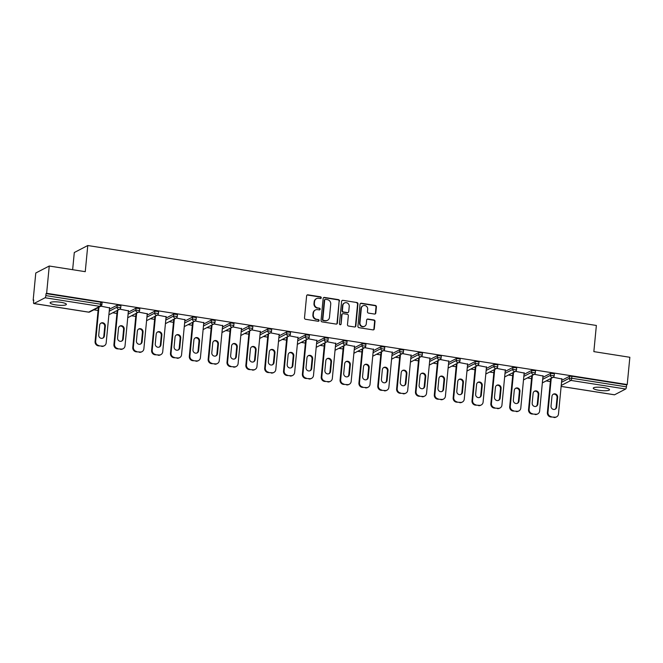 <?xml version="1.0" encoding="UTF-8"?>
<svg xmlns="http://www.w3.org/2000/svg" width="663" height="663" viewBox="0 0 663 663"><rect width="100%" height="100%" fill="white"/><g stroke="black" fill="none" stroke-linecap="round" stroke-linejoin="round"><path stroke-width="0.99" d="M321.265 297.803A0.878 0.82 62.6 0 0 320.519 296.817L307.922 294.836A1.251 1.177 62.6 0 0 306.613 295.872L304.499 317.875A1.251 1.177 62.6 0 0 305.568 319.284L318.165 321.265A0.878 0.82 62.6 0 0 319.077 320.536A0.878 0.82 62.6 0 0 318.331 319.549L316.699 319.301A4.011 3.763 62.6 0 1 313.284 314.792L313.458 312.953A4.011 3.763 62.6 0 1 317.627 309.638L319.259 309.894A0.878 0.82 62.6 0 0 320.171 309.173A0.878 0.82 62.6 0 0 319.425 308.187L317.792 307.93A4.011 3.763 62.6 0 1 314.378 303.422L314.552 301.59A4.011 3.763 62.6 0 1 318.721 298.275L320.353 298.532A0.878 0.82 62.6 0 0 321.265 297.803M320.627 298.524A0.878 0.82 62.6 0 0 320.121 297.024L307.524 295.043A1.251 1.177 62.6 0 0 307.035 295.068M318.439 321.257A0.878 0.82 62.6 0 0 317.933 319.757L316.699 319.301M319.533 309.894A0.878 0.82 62.6 0 0 319.027 308.386L317.792 307.93M603.902 387.656A8.163 1.608 -174.5 0 0 593.261 388.178A8.163 1.608 -174.5 0 0 598.871 390.267A8.163 1.608 -174.5 0 0 609.512 389.745A8.163 1.608 -174.5 0 0 603.902 387.656M60.756 302.287A8.163 1.608 -174.5 0 0 50.115 302.809A8.163 1.608 -174.5 0 0 55.725 304.897A8.163 1.608 -174.5 0 0 66.375 304.375A8.163 1.608 -174.5 0 0 60.756 302.287M374.504 314.055A1.251 1.177 62.6 0 0 375.805 313.019L376.402 306.845A1.251 1.177 62.6 0 0 375.333 305.436L361.335 303.231A1.251 1.177 62.6 0 0 360.034 304.267L357.921 326.271A1.251 1.177 62.6 0 0 358.981 327.679L372.979 329.884A1.251 1.177 62.6 0 0 374.28 328.848L375.001 321.389A1.251 1.177 62.6 0 0 373.932 319.98L367.94 319.036A1.251 1.177 62.6 0 0 366.639 320.072L366.283 323.768A3.348 3.141 62.6 0 1 361.36 325.939A3.348 3.141 62.6 0 1 359.943 322.773L361.335 308.287A3.348 3.141 62.6 0 1 366.258 306.124A3.348 3.141 62.6 0 1 367.675 309.289L367.443 311.701A1.251 1.177 62.6 0 0 368.512 313.11L374.504 314.055M33.954 303.53L88.685 312.132L99.806 306.364L45.084 297.762L33.954 303.53A1.914 0.547 -81.1 0 1 33.838 303.555A1.914 0.547 -81.1 0 1 33.548 301.963L33.738 299.974L33.15 300.281L35.777 273.007L49.253 266.02L85.254 271.681L87.773 245.525L596.369 325.467L593.849 351.622L629.85 357.282L627.223 384.548L46.634 293.295L46.045 293.593L45.846 295.59L100.577 304.193L100.768 302.195L46.045 293.593M49.253 266.02L46.634 293.295M339.522 301.043A1.251 1.177 62.6 0 0 338.453 299.635L324.464 297.438A1.251 1.177 62.6 0 0 323.154 298.474L321.041 320.478A1.251 1.177 62.6 0 0 322.11 321.886L336.1 324.083A1.251 1.177 62.6 0 0 337.401 323.047L339.125 301.251A1.251 1.177 62.6 0 0 338.064 299.842L324.066 297.646A1.251 1.177 62.6 0 0 323.577 297.67M342.904 300.339L356.893 302.535A1.251 1.177 62.6 0 1 357.962 303.944L355.84 325.947A1.251 1.177 62.6 0 1 354.539 326.983L348.547 326.039A1.251 1.177 62.6 0 1 347.478 324.63L348.34 315.712A1.251 1.177 62.6 0 0 347.271 314.303L343.301 313.674A1.251 1.177 62.6 0 0 342 314.71L341.105 324A0.878 0.82 62.6 0 1 339.812 324.572A0.878 0.82 62.6 0 1 339.439 323.743L341.594 301.375A1.251 1.177 62.6 0 1 342.904 300.339L356.893 302.535M87.773 245.525L74.297 252.52L72.64 269.692M45.084 297.762A1.914 0.547 -81.1 0 0 45.846 295.59M627.223 384.548L626.634 384.855L626.444 386.852A1.914 0.547 98.9 0 1 625.673 389.024L614.551 394.792A1.914 0.547 98.9 0 1 614.435 394.808A1.914 0.547 98.9 0 1 614.328 394.75M550.373 381.581L546.163 380.918M531.527 378.614L527.317 377.951M512.681 375.656L508.471 374.993M493.836 372.689L489.625 372.034M474.99 369.73L470.78 369.067M456.144 366.763L451.934 366.109M437.298 363.805L433.088 363.142M418.452 360.846L414.242 360.183M399.607 357.879L395.397 357.216M380.761 354.92L376.551 354.257M361.915 351.954L357.705 351.299M343.069 348.995L338.859 348.332M324.224 346.028L320.014 345.373M305.378 343.069L301.168 342.406M286.532 340.111L282.322 339.448M267.686 337.144L263.476 336.481M248.84 334.185L244.63 333.522M229.995 331.218L225.785 330.555M211.149 328.26L206.939 327.597M192.303 325.293L188.093 324.638M173.457 322.334L169.247 321.671M154.612 319.375L150.402 318.712M135.766 316.408L131.556 315.745M116.92 313.45L112.71 312.787M98.074 310.483L93.864 309.82M33.705 300.364L33.15 300.281M109.552 307.889L100.9 306.173M561.727 380.313L569.509 376.277L571.912 376.252L571.721 378.25L626.444 386.852M626.634 384.855L571.912 376.252M100.768 302.195L102.085 302.684L101.887 304.682L100.577 304.193A1.914 0.547 -81.1 0 1 99.806 306.364A1.914 1.798 62.6 0 0 100.867 306.198A1.914 1.914 0 0 0 101.887 304.682M550.663 373.31L554.376 373.783L554.185 375.772L550.472 375.308L550.663 373.31L542.881 377.346M531.817 370.352L535.53 370.816L535.339 372.813L531.627 372.341L531.817 370.352L524.035 374.388M512.971 367.385L516.684 367.857L516.494 369.846L512.781 369.382L512.971 367.385L505.189 371.421M494.126 364.426L497.838 364.89L497.648 366.888L493.935 366.415L494.126 364.426L486.344 368.462M475.28 361.468L478.993 361.932L478.802 363.921L475.089 363.457L475.28 361.468L467.498 365.495M456.434 358.501L460.147 358.973L459.956 360.962L456.243 360.498L456.434 358.501L448.652 362.537M437.588 355.542L441.301 356.006L441.11 358.003L437.398 357.531L437.588 355.542L429.806 359.578M418.743 352.575L422.455 353.048L422.265 355.036L418.552 354.572L418.743 352.575L410.961 356.611M399.897 349.616L403.61 350.081L403.419 352.078L399.706 351.605L399.897 349.616L392.115 353.652M381.051 346.65L384.764 347.122L384.573 349.111L380.86 348.647L381.051 346.65L373.269 350.686M362.205 343.691L365.926 344.155L365.727 346.152L362.015 345.68L362.205 343.691L354.423 347.727M343.359 340.732L347.081 341.196L346.882 343.185L343.169 342.721L343.359 340.732L335.577 344.76M324.514 337.765L328.235 338.238L328.036 340.227L324.323 339.754L324.514 337.765L316.732 341.801M305.668 334.807L309.389 335.271L309.19 337.268L305.477 336.796L305.668 334.807L297.886 338.843M286.822 331.84L290.543 332.312L290.344 334.301L286.631 333.837L286.822 331.84L279.04 335.876M267.976 328.881L271.697 329.345L271.499 331.343L267.786 330.87L267.976 328.881L260.194 332.917M249.131 325.914L252.852 326.387L252.653 328.376L248.94 327.912L249.131 325.914L241.349 329.95M230.285 322.956L234.006 323.42L233.807 325.417L230.094 324.945L230.285 322.956L222.503 326.992M211.439 319.989L215.16 320.461L214.961 322.45L211.248 321.986L211.439 319.989L203.657 324.025M192.593 317.03L196.314 317.502L196.115 319.491L192.403 319.019L192.593 317.03L184.811 321.066M173.747 314.071L177.469 314.535L177.27 316.533L173.557 316.06L173.747 314.071L165.965 318.107M154.902 311.104L158.623 311.577L158.424 313.566L154.711 313.102L154.902 311.104L147.12 315.14M136.056 308.146L139.777 308.61L139.578 310.607L135.865 310.135L136.056 308.146L128.274 312.182M117.21 305.179L120.931 305.651L120.732 307.64L117.019 307.176L117.21 305.179L109.428 309.215M128.398 310.848L119.746 309.14M147.244 313.806L138.592 312.099M166.09 316.773L157.438 315.066M184.936 319.732L176.283 318.025M203.781 322.699L195.129 320.991M222.627 325.657L213.975 323.95M241.473 328.624L232.821 326.909M260.319 331.583L251.667 329.876A1.914 1.914 0 0 0 252.653 328.376M279.164 334.542L270.512 332.834M298.01 337.508L289.358 335.801M316.856 340.467L308.204 338.76M335.702 343.434L327.05 341.727M354.548 346.393L345.895 344.685M373.393 349.36L364.741 347.644M392.239 352.318L383.587 350.611M411.085 355.277L402.433 353.57M429.931 358.244L421.278 356.537M448.776 361.202L440.124 359.495A1.914 1.914 0 0 0 441.11 358.003M467.622 364.169L458.97 362.462M486.468 367.128L477.816 365.421M505.314 370.095L496.662 368.379M524.16 373.054L515.507 371.346M543.005 376.012L534.353 374.305M561.851 378.979L553.199 377.272M316.5 298.623L316.11 298.831A4.011 3.763 62.6 0 0 314.163 301.789L314.552 301.59M317.403 308.129A4.011 3.763 62.6 0 1 313.98 303.629L314.163 301.789M315.406 309.994L315.016 310.201A4.011 3.763 62.6 0 0 313.06 313.16L313.458 312.953M316.309 319.5A4.011 3.763 62.6 0 1 312.886 314.991L313.06 313.16M336.589 324.058A1.251 1.177 62.6 0 0 337.011 323.254L339.125 301.251M325.599 299.353A0.878 0.82 62.6 0 0 324.688 300.082L322.831 319.392A0.878 0.82 62.6 0 0 323.577 320.378L325.293 320.652A4.011 3.763 62.6 0 0 329.47 317.337L330.738 304.135A4.011 3.763 62.6 0 0 327.323 299.626L325.599 299.353M325.11 299.427L324.721 299.635A0.878 0.82 62.6 0 0 324.298 300.281L324.688 300.082M327.514 320.295L327.124 320.502A4.011 3.763 62.6 0 1 324.903 320.851L323.179 320.585A0.878 0.82 62.6 0 1 322.433 319.599L324.298 300.281M355.028 326.95A1.251 1.177 62.6 0 0 355.451 326.146L357.564 304.151A1.251 1.177 62.6 0 0 356.495 302.742M342.605 313.79L342.216 313.989A1.251 1.177 62.6 0 0 341.602 314.917L341.105 324M340.467 324.721A0.878 0.82 62.6 0 0 340.707 324.207M349.235 306.447A3.348 3.141 62.6 0 0 344.52 302.974A3.348 3.141 62.6 0 0 342.887 305.452L342.398 310.557A1.251 1.177 62.6 0 0 343.467 311.966L347.437 312.588A1.251 1.177 62.6 0 0 348.738 311.552L349.235 306.447M344.52 302.974L344.122 303.182A3.348 3.141 62.6 0 0 342.498 305.66L342.887 305.452M348.133 312.48L347.735 312.679A1.251 1.177 62.6 0 1 347.047 312.795L343.069 312.165A1.251 1.177 62.6 0 1 342 310.756L342.498 305.66M342.506 300.538A1.251 1.177 62.6 0 0 342.017 300.571M362.959 305.817L362.57 306.016A3.348 3.141 62.6 0 0 360.937 308.494L361.335 308.287M364.65 326.246L364.26 326.453A3.348 3.141 62.6 0 1 359.545 322.98L360.937 308.494M373.468 329.851A1.251 1.177 62.6 0 0 373.891 329.047L374.603 321.588A1.251 1.177 62.6 0 0 373.534 320.179L367.551 319.243A1.251 1.177 62.6 0 0 367.062 319.268M374.985 314.022A1.251 1.177 62.6 0 0 375.415 313.218L376.004 307.044A1.251 1.177 62.6 0 0 374.935 305.635L360.945 303.439A1.251 1.177 62.6 0 0 360.457 303.463M98.348 345.862L102.201 346.069L98.348 345.862A3.829 3.588 -117.4 0 1 95.082 341.561L98.364 307.491M102.201 346.069A3.829 3.588 62.6 0 0 104.323 345.738L103.735 346.045A3.829 3.588 -117.4 0 1 101.613 346.376M100.842 323.212A3 2.809 -117.4 0 1 104.754 326.461L103.818 336.174A3 2.809 -117.4 0 1 102.649 338.213M95.082 341.561L95.671 341.254L98.953 307.184M95.671 341.254A3.829 3.588 62.6 0 0 98.936 345.564M104.323 345.738A3.829 3.588 62.6 0 0 106.179 342.904L109.586 307.541M99.665 325.26A3 2.809 -117.4 0 1 104.074 323.32A3 2.809 -117.4 0 1 105.342 326.155L104.406 335.868A3 2.809 -117.4 0 1 99.997 337.798A3 2.809 -117.4 0 1 98.729 334.972L99.665 325.26M117.194 348.829L121.047 349.036L117.194 348.829A3.829 3.588 -117.4 0 1 113.928 344.52L117.21 310.458M121.047 349.036A3.829 3.588 62.6 0 0 123.169 348.697L122.58 349.003A3.829 3.588 -117.4 0 1 120.459 349.343M119.688 326.179A3 2.809 -117.4 0 1 123.6 329.42L122.663 339.133A3 2.809 -117.4 0 1 121.495 341.18M113.928 344.52L114.517 344.221L117.799 310.151M114.517 344.221A3.829 3.588 62.6 0 0 117.782 348.523M123.169 348.697A3.829 3.588 62.6 0 0 125.025 345.871L128.431 310.508M118.511 328.218A3 2.809 -117.4 0 1 122.92 326.287A3 2.809 -117.4 0 1 124.188 329.113L123.252 338.826A3 2.809 -117.4 0 1 118.843 340.765A3 2.809 -117.4 0 1 117.575 337.931L118.511 328.218M136.039 351.788L139.893 351.995L136.039 351.788A3.829 3.588 -117.4 0 1 132.774 347.487L136.056 313.417M139.893 351.995A3.829 3.588 62.6 0 0 142.015 351.663L141.426 351.97A3.829 3.588 -117.4 0 1 139.305 352.302M138.534 329.138A3 2.809 -117.4 0 1 142.446 332.378L141.509 342.091A3 2.809 -117.4 0 1 140.341 344.138M132.774 347.487L133.362 347.18L136.644 313.11M133.362 347.18A3.829 3.588 62.6 0 0 136.628 351.481M142.015 351.663A3.829 3.588 62.6 0 0 143.871 348.829L147.277 313.466M137.357 331.185A3 2.809 -117.4 0 1 141.766 329.246A3 2.809 -117.4 0 1 143.034 332.08L142.097 341.793A3 2.809 -117.4 0 1 137.689 343.724A3 2.809 -117.4 0 1 136.421 340.898L137.357 331.185M154.885 354.755L158.739 354.962L154.885 354.755A3.829 3.588 -117.4 0 1 151.62 350.445L154.902 316.384M158.739 354.962A3.829 3.588 62.6 0 0 160.86 354.622L160.272 354.929A3.829 3.588 -117.4 0 1 158.15 355.269M157.38 332.105A3 2.809 -117.4 0 1 161.291 335.345L160.355 345.058A3 2.809 -117.4 0 1 159.186 347.105M151.62 350.445L152.208 350.139L155.49 316.077M152.208 350.139A3.829 3.588 62.6 0 0 155.474 354.448M160.86 354.622A3.829 3.588 62.6 0 0 162.717 351.796L166.123 316.425M156.203 334.144A3 2.809 -117.4 0 1 160.612 332.213A3 2.809 -117.4 0 1 161.88 335.039L160.943 344.752A3 2.809 -117.4 0 1 156.534 346.691A3 2.809 -117.4 0 1 155.266 343.857L156.203 334.144M173.731 357.713L177.585 357.921L173.731 357.713A3.829 3.588 -117.4 0 1 170.466 353.412L173.747 319.342M177.585 357.921A3.829 3.588 62.6 0 0 179.706 357.581L179.118 357.887A3.829 3.588 -117.4 0 1 176.996 358.227M176.225 335.064A3 2.809 -117.4 0 1 180.137 338.304L179.201 348.017A3 2.809 -117.4 0 1 178.024 350.064M170.466 353.412L171.054 353.106L174.336 319.036M171.054 353.106A3.829 3.588 62.6 0 0 174.319 357.407M179.706 357.581A3.829 3.588 62.6 0 0 181.563 354.755L184.969 319.392M175.049 337.111A3 2.809 -117.4 0 1 179.458 335.171A3 2.809 -117.4 0 1 180.726 337.997L179.789 347.71A3 2.809 -117.4 0 1 175.38 349.65A3 2.809 -117.4 0 1 174.112 346.824L175.049 337.111M192.577 360.68L196.43 360.887L192.577 360.68A3.829 3.588 -117.4 0 1 189.311 356.371L192.593 322.301M196.43 360.887A3.829 3.588 62.6 0 0 198.552 360.548L197.964 360.854A3.829 3.588 -117.4 0 1 195.842 361.186M195.071 338.022A3 2.809 -117.4 0 1 198.983 341.271L198.046 350.984A3 2.809 -117.4 0 1 196.87 353.023M189.311 356.371L189.9 356.064L193.182 322.003M189.9 356.064A3.829 3.588 62.6 0 0 193.165 360.374M198.552 360.548A3.829 3.588 62.6 0 0 200.408 357.722L203.814 322.351M193.894 340.069A3 2.809 -117.4 0 1 198.303 338.13A3 2.809 -117.4 0 1 199.571 340.964L198.635 350.677A3 2.809 -117.4 0 1 194.226 352.617A3 2.809 -117.4 0 1 192.958 349.782L193.894 340.069M211.422 363.639L215.276 363.846L211.422 363.639A3.829 3.588 -117.4 0 1 208.157 359.338L211.439 325.268M215.276 363.846A3.829 3.588 62.6 0 0 217.398 363.506L216.809 363.813A3.829 3.588 -117.4 0 1 214.688 364.153M213.917 340.989A3 2.809 -117.4 0 1 217.829 344.23L216.892 353.943A3 2.809 -117.4 0 1 215.715 355.99M208.157 359.338L208.746 359.031L212.027 324.961M208.746 359.031A3.829 3.588 62.6 0 0 212.011 363.332M217.398 363.506A3.829 3.588 62.6 0 0 219.254 360.68L222.66 325.318M212.74 343.036A3 2.809 -117.4 0 1 217.149 341.097A3 2.809 -117.4 0 1 218.417 343.923L217.481 353.636A3 2.809 -117.4 0 1 213.072 355.575A3 2.809 -117.4 0 1 211.804 352.749L212.74 343.036M230.268 366.598L234.122 366.805L230.268 366.598A3.829 3.588 -117.4 0 1 227.003 362.296L230.285 328.226M234.122 366.805A3.829 3.588 62.6 0 0 236.243 366.473L235.655 366.78A3.829 3.588 -117.4 0 1 233.533 367.111M232.763 343.948A3 2.809 -117.4 0 1 236.674 347.197L235.738 356.909A3 2.809 -117.4 0 1 234.561 358.948M227.003 362.296L227.591 361.99L230.873 327.92M227.591 361.99A3.829 3.588 62.6 0 0 230.857 366.299M236.243 366.473A3.829 3.588 62.6 0 0 238.1 363.639L241.506 328.276M231.586 345.995A3 2.809 -117.4 0 1 235.995 344.056A3 2.809 -117.4 0 1 237.263 346.89L236.326 356.603A3 2.809 -117.4 0 1 231.917 358.542A3 2.809 -117.4 0 1 230.649 355.708L231.586 345.995M249.114 369.564L252.968 369.772L249.114 369.564A3.829 3.588 -117.4 0 1 245.849 365.255L249.131 331.193M252.968 369.772A3.829 3.588 62.6 0 0 255.089 369.432L254.501 369.739A3.829 3.588 -117.4 0 1 252.379 370.078M251.609 346.915A3 2.809 -117.4 0 1 255.52 350.155L254.584 359.868A3 2.809 -117.4 0 1 253.407 361.915M245.849 365.255L246.437 364.957L249.719 330.887M246.437 364.957A3.829 3.588 62.6 0 0 249.702 369.258M255.089 369.432A3.829 3.588 62.6 0 0 256.946 366.606L260.352 331.243M250.432 348.953A3 2.809 -117.4 0 1 254.841 347.022A3 2.809 -117.4 0 1 256.109 349.849L255.172 359.561A3 2.809 -117.4 0 1 250.763 361.501A3 2.809 -117.4 0 1 249.495 358.666L250.432 348.953M267.96 372.523L271.813 372.73L267.96 372.523A3.829 3.588 -117.4 0 1 264.694 368.222L267.976 334.152M271.813 372.73A3.829 3.588 62.6 0 0 273.935 372.399L273.347 372.705A3.829 3.588 -117.4 0 1 271.225 373.037M270.454 349.873A3 2.809 -117.4 0 1 274.366 353.114L273.429 362.827A3 2.809 -117.4 0 1 272.253 364.874M264.694 368.222L265.283 367.915L268.565 333.845M265.283 367.915A3.829 3.588 62.6 0 0 268.548 372.216M273.935 372.399A3.829 3.588 62.6 0 0 275.791 369.564L279.198 334.202M269.277 351.92A3 2.809 -117.4 0 1 273.686 349.981A3 2.809 -117.4 0 1 274.954 352.815L274.018 362.528A3 2.809 -117.4 0 1 269.609 364.459A3 2.809 -117.4 0 1 268.341 361.633L269.277 351.92M286.806 375.49L290.659 375.697L286.806 375.49A3.829 3.588 -117.4 0 1 283.54 371.181L286.822 337.119M290.659 375.697A3.829 3.588 62.6 0 0 292.781 375.357L292.192 375.664A3.829 3.588 -117.4 0 1 290.071 376.004M289.3 352.84A3 2.809 -117.4 0 1 293.212 356.081L292.275 365.794A3 2.809 -117.4 0 1 291.098 367.841M283.54 371.181L284.129 370.874L287.411 336.812M284.129 370.874A3.829 3.588 62.6 0 0 287.394 375.183M292.781 375.357A3.829 3.588 62.6 0 0 294.637 372.531L298.043 337.16M288.123 354.879A3 2.809 -117.4 0 1 292.532 352.948A3 2.809 -117.4 0 1 293.8 355.774L292.864 365.487A3 2.809 -117.4 0 1 288.455 367.426A3 2.809 -117.4 0 1 287.187 364.592L288.123 354.879M305.651 378.449L309.505 378.656L305.651 378.449A3.829 3.588 -117.4 0 1 302.386 374.147L305.668 340.078M309.505 378.656A3.829 3.588 62.6 0 0 311.627 378.324L311.03 378.623A3.829 3.588 -117.4 0 1 308.908 378.963M308.146 355.799A3 2.809 -117.4 0 1 312.058 359.039L311.121 368.752A3 2.809 -117.4 0 1 309.944 370.799M302.386 374.147L302.974 373.841L306.256 339.771M302.974 373.841A3.829 3.588 62.6 0 0 306.24 378.142M311.627 378.324A3.829 3.588 62.6 0 0 313.483 375.49L316.889 340.127M306.969 357.846A3 2.809 -117.4 0 1 311.378 355.907A3 2.809 -117.4 0 1 312.646 358.733L311.709 368.446A3 2.809 -117.4 0 1 307.3 370.385A3 2.809 -117.4 0 1 306.033 367.559L306.969 357.846M324.497 381.416L328.351 381.623L324.497 381.416A3.829 3.588 -117.4 0 1 321.232 377.106L324.514 343.036M328.351 381.623A3.829 3.588 62.6 0 0 330.472 381.283L329.876 381.59A3.829 3.588 -117.4 0 1 327.754 381.929M326.992 358.758A3 2.809 -117.4 0 1 330.903 362.006L329.967 371.719A3 2.809 -117.4 0 1 328.79 373.758M321.232 377.106L321.82 376.799L325.102 342.738M321.82 376.799A3.829 3.588 62.6 0 0 325.085 381.109M330.472 381.283A3.829 3.588 62.6 0 0 332.329 378.457L335.735 343.086M325.815 360.805A3 2.809 -117.4 0 1 330.224 358.865A3 2.809 -117.4 0 1 331.492 361.7L330.555 371.413A3 2.809 -117.4 0 1 326.146 373.352A3 2.809 -117.4 0 1 324.878 370.518L325.815 360.805M343.343 384.374L347.197 384.581L343.343 384.374A3.829 3.588 -117.4 0 1 340.078 380.073L343.359 346.003M347.197 384.581A3.829 3.588 62.6 0 0 349.318 384.242L348.721 384.548A3.829 3.588 -117.4 0 1 346.6 384.888M345.837 361.725A3 2.809 -117.4 0 1 349.749 364.965L348.813 374.678A3 2.809 -117.4 0 1 347.636 376.725M340.078 380.073L340.666 379.766L343.948 345.696M340.666 379.766A3.829 3.588 62.6 0 0 343.931 384.068M349.318 384.242A3.829 3.588 62.6 0 0 351.175 381.416L354.581 346.053M344.661 363.772A3 2.809 -117.4 0 1 349.07 361.832A3 2.809 -117.4 0 1 350.337 364.658L349.401 374.371A3 2.809 -117.4 0 1 344.992 376.311A3 2.809 -117.4 0 1 343.724 373.484L344.661 363.772M362.189 387.341L366.042 387.548L362.189 387.341A3.829 3.588 -117.4 0 1 358.923 383.032L362.205 348.962M366.042 387.548A3.829 3.588 62.6 0 0 368.164 387.209L367.567 387.515A3.829 3.588 -117.4 0 1 365.446 387.847M364.683 364.683A3 2.809 -117.4 0 1 368.595 367.932L367.658 377.645A3 2.809 -117.4 0 1 366.482 379.684M358.923 383.032L359.512 382.725L362.794 348.655M359.512 382.725A3.829 3.588 62.6 0 0 362.777 387.035M368.164 387.209A3.829 3.588 62.6 0 0 370.02 384.374L373.426 349.011M363.506 366.73A3 2.809 -117.4 0 1 367.915 364.791A3 2.809 -117.4 0 1 369.183 367.625L368.247 377.338A3 2.809 -117.4 0 1 363.838 379.277A3 2.809 -117.4 0 1 362.57 376.443L363.506 366.73M381.034 390.3L384.888 390.507L381.034 390.3A3.829 3.588 -117.4 0 1 377.769 385.99L381.051 351.929M384.888 390.507A3.829 3.588 62.6 0 0 387.01 390.167L386.413 390.474A3.829 3.588 -117.4 0 1 384.291 390.814M383.529 367.65A3 2.809 -117.4 0 1 387.441 370.89L386.504 380.603A3 2.809 -117.4 0 1 385.327 382.65M377.769 385.99L378.358 385.692L381.639 351.622M378.358 385.692A3.829 3.588 62.6 0 0 381.623 389.993M387.01 390.167A3.829 3.588 62.6 0 0 388.866 387.341L392.272 351.978M382.352 369.689A3 2.809 -117.4 0 1 386.761 367.758A3 2.809 -117.4 0 1 388.029 370.584L387.093 380.297A3 2.809 -117.4 0 1 382.684 382.236A3 2.809 -117.4 0 1 381.416 379.41L382.352 369.689M399.88 393.258L403.734 393.466L399.88 393.258A3.829 3.588 -117.4 0 1 396.615 388.957L399.897 354.887M403.734 393.466A3.829 3.588 62.6 0 0 405.855 393.134L405.259 393.441A3.829 3.588 -117.4 0 1 403.137 393.772M402.375 370.609A3 2.809 -117.4 0 1 406.286 373.849L405.35 383.57A3 2.809 -117.4 0 1 404.173 385.609M396.615 388.957L397.203 388.651L400.485 354.581M397.203 388.651A3.829 3.588 62.6 0 0 400.469 392.96M405.855 393.134A3.829 3.588 62.6 0 0 407.712 390.3L411.118 354.937M401.198 372.656A3 2.809 -117.4 0 1 405.607 370.716A3 2.809 -117.4 0 1 406.875 373.551L405.938 383.264A3 2.809 -117.4 0 1 401.529 385.195A3 2.809 -117.4 0 1 400.261 382.369L401.198 372.656M418.726 396.225L422.58 396.433L418.726 396.225A3.829 3.588 -117.4 0 1 415.461 391.916L418.743 357.854M422.58 396.433A3.829 3.588 62.6 0 0 424.701 396.093L424.105 396.399A3.829 3.588 -117.4 0 1 421.983 396.739M421.22 373.576A3 2.809 -117.4 0 1 425.132 376.816L424.196 386.529A3 2.809 -117.4 0 1 423.019 388.576M415.461 391.916L416.049 391.609L419.331 357.548M416.049 391.609A3.829 3.588 62.6 0 0 419.314 395.919M424.701 396.093A3.829 3.588 62.6 0 0 426.558 393.267L429.964 357.896M420.044 375.614A3 2.809 -117.4 0 1 424.453 373.683A3 2.809 -117.4 0 1 425.721 376.509L424.784 386.222A3 2.809 -117.4 0 1 420.375 388.162A3 2.809 -117.4 0 1 419.107 385.327L420.044 375.614M437.572 399.184L441.425 399.391L437.572 399.184A3.829 3.588 -117.4 0 1 434.306 394.883L437.588 360.813M441.425 399.391A3.829 3.588 62.6 0 0 443.547 399.06L442.95 399.358A3.829 3.588 -117.4 0 1 440.829 399.698M440.066 376.534A3 2.809 -117.4 0 1 443.978 379.775L443.041 389.488A3 2.809 -117.4 0 1 441.865 391.535M434.306 394.883L434.895 394.576L438.177 360.506M434.895 394.576A3.829 3.588 62.6 0 0 438.16 398.877M443.547 399.06A3.829 3.588 62.6 0 0 445.403 396.225L448.81 360.863M438.889 378.581A3 2.809 -117.4 0 1 443.298 376.642A3 2.809 -117.4 0 1 444.566 379.468L443.63 389.181A3 2.809 -117.4 0 1 439.221 391.12A3 2.809 -117.4 0 1 437.953 388.294L438.889 378.581M456.417 402.151L460.271 402.358L456.417 402.151A3.829 3.588 -117.4 0 1 453.152 397.841L456.434 363.772M460.271 402.358A3.829 3.588 62.6 0 0 462.393 402.018L461.796 402.325A3.829 3.588 -117.4 0 1 459.674 402.665M458.912 379.501A3 2.809 -117.4 0 1 462.824 382.742L461.887 392.455A3 2.809 -117.4 0 1 460.71 394.502M453.152 397.841L453.741 397.535L457.022 363.473M453.741 397.535A3.829 3.588 62.6 0 0 457.006 401.844M462.393 402.018A3.829 3.588 62.6 0 0 464.249 399.192L467.655 363.821M457.735 381.54A3 2.809 -117.4 0 1 462.144 379.601A3 2.809 -117.4 0 1 463.412 382.435L462.476 392.148A3 2.809 -117.4 0 1 458.067 394.087A3 2.809 -117.4 0 1 456.799 391.253L457.735 381.54M475.263 405.11L479.117 405.317L475.263 405.11A3.829 3.588 -117.4 0 1 471.998 400.808L475.28 366.738M479.117 405.317A3.829 3.588 62.6 0 0 481.239 404.977L480.642 405.284A3.829 3.588 -117.4 0 1 478.52 405.623M477.758 382.46A3 2.809 -117.4 0 1 481.67 385.7L480.733 395.413A3 2.809 -117.4 0 1 479.556 397.46M471.998 400.808L472.586 400.502L475.868 366.432M472.586 400.502A3.829 3.588 62.6 0 0 475.852 404.803M481.239 404.977A3.829 3.588 62.6 0 0 483.095 402.151L486.501 366.788M476.581 384.507A3 2.809 -117.4 0 1 480.99 382.568A3 2.809 -117.4 0 1 482.258 385.394L481.321 395.107A3 2.809 -117.4 0 1 476.912 397.046A3 2.809 -117.4 0 1 475.644 394.22L476.581 384.507M494.109 408.076L497.963 408.284L494.109 408.076A3.829 3.588 -117.4 0 1 490.844 403.767L494.126 369.697M497.963 408.284A3.829 3.588 62.6 0 0 500.084 407.944L499.488 408.251A3.829 3.588 -117.4 0 1 497.366 408.582M496.604 385.418A3 2.809 -117.4 0 1 500.515 388.667L499.579 398.38A3 2.809 -117.4 0 1 498.402 400.419M490.844 403.767L491.432 403.46L494.714 369.39M491.432 403.46A3.829 3.588 62.6 0 0 494.697 407.77M500.084 407.944A3.829 3.588 62.6 0 0 501.941 405.11L505.347 369.747M495.427 387.465A3 2.809 -117.4 0 1 499.836 385.526A3 2.809 -117.4 0 1 501.104 388.361L500.167 398.073A3 2.809 -117.4 0 1 495.758 400.013A3 2.809 -117.4 0 1 494.49 397.178L495.427 387.465M512.955 411.035L516.808 411.242L512.955 411.035A3.829 3.588 -117.4 0 1 509.69 406.726L512.971 372.664M516.808 411.242A3.829 3.588 62.6 0 0 518.93 410.903L518.333 411.209A3.829 3.588 -117.4 0 1 516.212 411.549M515.449 388.385A3 2.809 -117.4 0 1 519.361 391.626L518.425 401.339A3 2.809 -117.4 0 1 517.248 403.386M509.69 406.726L510.278 406.427L513.56 372.357M510.278 406.427A3.829 3.588 62.6 0 0 513.543 410.728M518.93 410.903A3.829 3.588 62.6 0 0 520.786 408.076L524.193 372.714M514.273 390.432A3 2.809 -117.4 0 1 518.681 388.493A3 2.809 -117.4 0 1 519.949 391.319L519.013 401.032A3 2.809 -117.4 0 1 514.604 402.971A3 2.809 -117.4 0 1 513.336 400.145L514.273 390.432M531.801 413.994L535.654 414.201L531.801 413.994A3.829 3.588 -117.4 0 1 528.535 409.693L531.817 375.623M535.654 414.201A3.829 3.588 62.6 0 0 537.776 413.869L537.179 414.176A3.829 3.588 -117.4 0 1 535.058 414.508M534.287 391.344A3 2.809 -117.4 0 1 538.207 394.593L537.27 404.306A3 2.809 -117.4 0 1 536.094 406.344M528.535 409.693L529.124 409.386L532.406 375.316M529.124 409.386A3.829 3.588 62.6 0 0 532.389 413.695M537.776 413.869A3.829 3.588 62.6 0 0 539.632 411.035L543.038 375.672M533.118 393.391A3 2.809 -117.4 0 1 537.527 391.452A3 2.809 -117.4 0 1 538.795 394.286L537.859 403.999A3 2.809 -117.4 0 1 533.45 405.93A3 2.809 -117.4 0 1 532.182 403.104L533.118 393.391M550.646 416.961L554.5 417.168L550.646 416.961A3.829 3.588 -117.4 0 1 547.381 412.651L550.663 378.59M554.5 417.168A3.829 3.588 62.6 0 0 556.622 416.828L556.025 417.135A3.829 3.588 -117.4 0 1 553.903 417.475M553.133 394.311A3 2.809 -117.4 0 1 557.053 397.551L556.116 407.264A3 2.809 -117.4 0 1 554.939 409.311M547.381 412.651L547.97 412.345L551.251 378.283M547.97 412.345A3.829 3.588 62.6 0 0 551.235 416.654M556.622 416.828A3.829 3.588 62.6 0 0 558.478 414.002L561.884 378.631M551.964 396.35A3 2.809 -117.4 0 1 556.373 394.419A3 2.809 -117.4 0 1 557.641 397.245L556.705 406.958A3 2.809 -117.4 0 1 552.296 408.897A3 2.809 -117.4 0 1 551.028 406.063L551.964 396.35M88.461 312.099A1.914 0.547 -81.1 0 0 88.569 312.157A1.914 0.547 -81.1 0 0 88.685 312.132A1.914 1.798 62.6 0 0 89.745 311.958L100.867 306.198M625.673 389.024L570.951 380.421L561.23 385.46M561.138 386.396L614.551 394.792M561.536 382.302L569.318 378.266L571.721 378.25A1.914 0.547 98.9 0 1 570.951 380.421A1.914 1.798 -117.4 0 1 569.318 378.266L569.509 376.277M109.238 311.212L117.019 307.176A1.914 1.798 -117.4 0 0 118.652 309.323A1.914 1.798 62.6 0 0 119.713 309.157A1.914 1.914 0 0 0 120.732 307.64M128.083 314.171L135.865 310.135A1.914 1.798 -117.4 0 0 137.498 312.29A1.914 1.798 62.6 0 0 138.559 312.124A1.914 1.914 0 0 0 139.578 310.607M146.929 317.129L154.711 313.102A1.914 1.798 -117.4 0 0 156.344 315.248A1.914 1.798 62.6 0 0 157.404 315.082A1.914 1.914 0 0 0 158.424 313.566M165.775 320.096L173.557 316.06A1.914 1.798 -117.4 0 0 175.189 318.215A1.914 1.798 62.6 0 0 176.25 318.041A1.914 1.914 0 0 0 177.27 316.533M184.621 323.055L192.403 319.019A1.914 1.798 -117.4 0 0 194.035 321.174A1.914 1.798 62.6 0 0 195.096 321.008A1.914 1.914 0 0 0 196.115 319.491M203.466 326.022L211.248 321.986A1.914 1.798 -117.4 0 0 212.881 324.141A1.914 1.798 62.6 0 0 213.942 323.967A1.914 1.914 0 0 0 214.961 322.45M222.312 328.981L230.094 324.945A1.914 1.798 -117.4 0 0 231.727 327.099A1.914 1.798 62.6 0 0 232.788 326.934A1.914 1.914 0 0 0 233.807 325.417M241.158 331.948L248.94 327.912A1.914 1.798 -117.4 0 0 250.573 330.066A1.914 1.798 62.6 0 0 251.633 329.892L240.81 335.503M260.004 334.906L267.786 330.87A1.914 1.798 -117.4 0 0 269.418 333.025A1.914 1.798 62.6 0 0 270.479 332.859A1.914 1.914 0 0 0 271.499 331.343M278.85 337.873L286.631 333.837A1.914 1.798 -117.4 0 0 288.264 335.984A1.914 1.798 62.6 0 0 289.325 335.818A1.914 1.914 0 0 0 290.344 334.301M297.695 340.832L305.477 336.796A1.914 1.798 -117.4 0 0 307.11 338.95A1.914 1.798 62.6 0 0 308.171 338.776A1.914 1.914 0 0 0 309.19 337.268M316.541 343.79L324.323 339.754A1.914 1.798 -117.4 0 0 325.956 341.909A1.914 1.798 62.6 0 0 327.016 341.743A1.914 1.914 0 0 0 328.036 340.227M335.387 346.757L343.169 342.721A1.914 1.798 -117.4 0 0 344.801 344.876A1.914 1.798 62.6 0 0 345.862 344.702A1.914 1.914 0 0 0 346.882 343.185M354.233 349.716L362.015 345.68A1.914 1.798 -117.4 0 0 363.647 347.835A1.914 1.798 62.6 0 0 364.708 347.669A1.914 1.914 0 0 0 365.727 346.152M373.078 352.683L380.86 348.647A1.914 1.798 -117.4 0 0 382.493 350.802A1.914 1.798 62.6 0 0 383.554 350.628A1.914 1.914 0 0 0 384.573 349.111M391.924 355.641L399.706 351.605A1.914 1.798 -117.4 0 0 401.339 353.76A1.914 1.798 62.6 0 0 402.4 353.594A1.914 1.914 0 0 0 403.419 352.078M410.77 358.608L418.552 354.572A1.914 1.798 -117.4 0 0 420.185 356.719A1.914 1.798 62.6 0 0 421.245 356.553A1.914 1.914 0 0 0 422.265 355.036M429.616 361.567L437.398 357.531A1.914 1.798 -117.4 0 0 439.03 359.686A1.914 1.798 62.6 0 0 440.091 359.512L429.268 365.122M448.461 364.526L456.243 360.498A1.914 1.798 -117.4 0 0 457.876 362.644A1.914 1.798 62.6 0 0 458.937 362.479A1.914 1.914 0 0 0 459.956 360.962M467.307 367.493L475.089 363.457A1.914 1.798 -117.4 0 0 476.722 365.611A1.914 1.798 62.6 0 0 477.783 365.437A1.914 1.914 0 0 0 478.802 363.921M486.153 370.451L493.935 366.415A1.914 1.798 -117.4 0 0 495.568 368.57A1.914 1.798 62.6 0 0 496.628 368.404A1.914 1.914 0 0 0 497.648 366.888M504.999 373.418L512.781 369.382A1.914 1.798 -117.4 0 0 514.413 371.537A1.914 1.798 62.6 0 0 515.474 371.363A1.914 1.914 0 0 0 516.494 369.846M523.845 376.377L531.627 372.341A1.914 1.798 -117.4 0 0 533.259 374.496A1.914 1.798 62.6 0 0 534.32 374.33A1.914 1.914 0 0 0 535.339 372.813M542.69 379.344L550.472 375.308A1.914 1.798 -117.4 0 0 552.105 377.454A1.914 1.798 62.6 0 0 553.166 377.288A1.914 1.914 0 0 0 554.185 375.772M104.754 326.461L105.342 326.155M103.818 336.174L104.406 335.868M123.6 329.42L124.188 329.113M122.663 339.133L123.252 338.826M142.446 332.378L143.034 332.08M141.509 342.091L142.097 341.793M161.291 335.345L161.88 335.039M160.355 345.058L160.943 344.752M180.137 338.304L180.726 337.997M179.201 348.017L179.789 347.71M198.983 341.271L199.571 340.964M198.046 350.984L198.635 350.677M217.829 344.23L218.417 343.923M216.892 353.943L217.481 353.636M236.674 347.197L237.263 346.89M235.738 356.909L236.326 356.603M255.52 350.155L256.109 349.849M254.584 359.868L255.172 359.561M274.366 353.114L274.954 352.815M273.429 362.827L274.018 362.528M293.212 356.081L293.8 355.774M292.275 365.794L292.864 365.487M312.058 359.039L312.646 358.733M311.121 368.752L311.709 368.446M330.903 362.006L331.492 361.7M329.967 371.719L330.555 371.413M349.749 364.965L350.337 364.658M348.813 374.678L349.401 374.371M368.595 367.932L369.183 367.625M367.658 377.645L368.247 377.338M387.441 370.89L388.029 370.584M386.504 380.603L387.093 380.297M406.286 373.849L406.875 373.551M405.35 383.57L405.938 383.264M425.132 376.816L425.721 376.509M424.196 386.529L424.784 386.222M443.978 379.775L444.566 379.468M443.041 389.488L443.63 389.181M462.824 382.742L463.412 382.435M461.887 392.455L462.476 392.148M481.67 385.7L482.258 385.394M480.733 395.413L481.321 395.107M500.515 388.667L501.104 388.361M499.579 398.38L500.167 398.073M519.361 391.626L519.949 391.319M518.425 401.339L519.013 401.032M538.207 394.593L538.795 394.286M537.27 404.306L537.859 403.999M557.053 397.551L557.641 397.245M556.116 407.264L556.705 406.958M33.838 303.555L88.569 312.157A1.914 1.914 0 0 0 89.745 311.958M561.138 386.43L614.435 394.808M108.889 314.768L119.713 309.157M127.735 317.726L138.559 312.124M146.581 320.693L157.404 315.082M165.427 323.652L176.25 318.041M184.273 326.619L195.096 321.008M203.118 329.577L213.942 323.967M221.964 332.544L232.788 326.934M259.656 338.462L270.479 332.859M278.501 341.428L289.325 335.818M297.347 344.387L308.171 338.776M316.193 347.354L327.016 341.743M335.039 350.313L345.862 344.702M353.885 353.28L364.708 347.669M372.73 356.238L383.554 350.628M391.576 359.197L402.4 353.594M410.422 362.164L421.245 356.553M448.113 368.089L458.937 362.479M466.959 371.048L477.783 365.437M485.805 374.015L496.628 368.404M504.651 376.974L515.474 371.363M523.497 379.932L534.32 374.33M542.342 382.899L553.166 377.288"/></g></svg>
